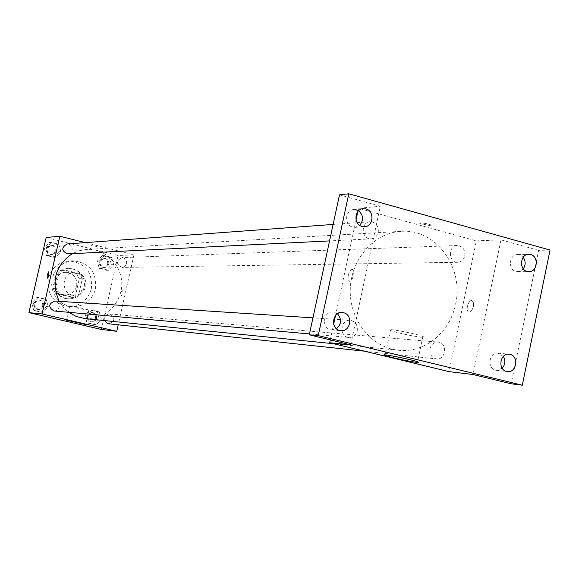 <?xml version="1.0" encoding="UTF-8"?>
<svg xmlns="http://www.w3.org/2000/svg" width="579" height="579" viewBox="0 0 579 579"><rect width="100%" height="100%" fill="white"/><g stroke="black" fill="none" stroke-linecap="round" stroke-linejoin="round"><path stroke-width="0.43" stroke-dasharray="2.9 2.17" d="M85.772 286.417C86.503 278.13 82.877 273.418 74.879 272.296C60.94 271.783 60.44 295.21 74.387 295.297C80.235 295.138 84.035 292.178 85.772 286.417M76.674 286.171C77.398 278.058 73.83 273.447 65.992 272.347C52.313 271.848 51.82 294.776 65.507 294.87C71.246 294.711 74.966 291.816 76.674 286.171M70.812 297.28L55.866 293.727L52.74 288.552L56.264 273.114L61.302 269.915L76.211 273.549L79.301 278.709L75.813 294.067L70.812 297.28L73.765 297.44L58.725 293.857L55.866 293.727M61.302 269.915L64.189 269.879L79.2 273.541L76.211 273.549M79.301 278.709L82.305 278.738L78.795 294.197L75.813 294.067M82.305 278.738L79.2 273.541M64.189 269.879L59.13 273.107L56.264 273.114M58.725 293.857L55.577 288.646L59.13 273.107M73.765 297.44L78.795 294.197M72.339 268.953C89.282 272.304 85.287 300.537 68.098 298.778C49.895 298.518 50.554 268.026 68.749 268.547L72.339 268.953M73.323 268.938L69.733 268.533C51.502 268.012 50.843 298.576 69.082 298.836C76.862 298.684 81.907 294.783 84.23 287.133C85.403 278.014 81.769 271.949 73.323 268.938M55.577 288.646L52.74 288.552M91.323 288.841C92.72 272.173 85.345 262.88 69.191 260.963L64.479 261.643L60.006 263.358L55.997 266.029L52.631 269.524L50.069 273.693L48.441 278.333L47.818 283.218L48.231 288.132L49.656 292.836L52.038 297.107L55.251 300.747L59.138 303.591L63.531 305.495L68.213 306.378C80.076 306.327 87.776 300.479 91.323 288.841M95.484 288.979C96.896 272.152 89.456 262.772 73.164 260.832L68.409 261.52L63.9 263.25L59.854 265.942L56.46 269.474L53.883 273.679L52.233 278.361L51.611 283.305L52.023 288.262L53.463 293.01L55.859 297.324L59.101 301L63.024 303.866L67.454 305.784L72.172 306.682C84.136 306.624 91.909 300.725 95.484 288.979M46.168 247.964L51.357 242.326L58.711 244.164L60.882 251.612L55.722 257.235L48.354 255.426L46.168 247.964L51.357 242.326L58.711 244.164L60.882 251.612L55.722 257.235L48.354 255.426L46.168 247.964L44.286 248.087L49.454 242.485L56.771 244.309L58.942 251.72L53.796 257.322L46.465 255.513L44.286 248.087M33.51 303.23L38.721 297.519L46.117 299.263L48.303 306.696L43.114 312.407L35.71 310.684L33.51 303.23L38.721 297.519L46.117 299.263L48.303 306.696L43.114 312.407L35.71 310.684L33.51 303.23L31.679 303.092L36.875 297.411L44.236 299.148L46.414 306.544L41.247 312.226L33.871 310.51L31.679 303.092M46.168 237.513L118.051 255.498L101.361 329.451M99.298 261.129L104.365 255.549L111.537 257.344L113.665 264.69L108.62 270.263L101.434 268.497L99.298 261.129L104.365 255.549L111.537 257.344L113.665 264.69L108.62 270.263L101.434 268.497L99.298 261.129L97.192 261.194L102.237 255.643L109.38 257.423L111.494 264.733L106.471 270.284L99.32 268.526L97.192 261.194M86.93 315.758L92.018 310.105L99.233 311.806L101.368 319.145L96.302 324.797L89.072 323.111L86.93 315.758L92.018 310.105L99.233 311.806L101.368 319.145L96.302 324.797L89.072 323.111L86.93 315.758L84.874 315.562L89.948 309.939L97.127 311.632L99.255 318.935L94.211 324.566L87.009 322.887L84.874 315.562M85.316 242.63L133.937 254.854L118.051 255.498M97.171 246.64L90.606 245.098L97.171 246.647M84.939 318.602C103.33 318.891 115.293 309.997 120.816 291.917C126.323 270.494 107.962 247.588 86.423 249.469L79.099 250.75L72.209 253.674M59.167 301.326L63.386 307.355L68.742 312.305M133.937 254.854L118.203 324.819M53.97 310.981C56.619 311.003 58.341 309.714 59.145 307.123C59.492 303.714 58.03 301.681 54.759 301.037M67.707 253.899L70.537 252.762L72.136 250.099C72.418 246.328 70.732 244.287 67.07 243.969M126.598 263.655C126.895 260.029 125.31 258.017 121.851 257.604C115.952 261.035 116.039 264.306 122.104 267.426L124.977 266.347L126.598 263.655M104.864 320.614L104.712 317.828C105.494 315.273 107.173 313.999 109.742 314.006C115.525 317.864 115.207 321.128 108.787 323.813M122.914 292.923L122.741 289.58C120.989 291.396 120.446 293.604 121.098 296.195L122.914 292.923M122.907 292.923L122.741 289.572C120.989 291.396 120.439 293.596 121.091 296.195L122.907 292.923M48.853 271.652L48.831 275.286L47.203 278.383M88.565 310.228C86.17 310.105 70.066 306.429 69.697 305.915C68.206 305.075 88.355 309.526 88.905 310.163L88.565 310.228M455.579 304.192C464.315 267.592 435.502 228.321 401.117 231.347C374.179 232.664 350.751 259.189 350.252 289.739C349.441 320.281 371.696 347.784 398.555 350.266C424.566 353.328 450.136 332.324 455.579 304.192M430.023 348.696C431.283 344.302 433.939 342.095 438.014 342.088C447.712 342.522 446.083 360.312 436.472 358.893C431.608 357.699 429.459 354.297 430.023 348.696M378.253 232.331C378.717 225.832 376.01 222.293 370.14 221.721C360.297 222.01 361.332 239.771 371.132 238.859C374.816 238.425 377.19 236.254 378.253 232.331M464.778 255.867C465.255 249.679 462.766 246.227 457.301 245.51C447.856 245.438 448.255 262.866 457.685 262.301C461.347 261.983 463.707 259.833 464.778 255.867M357.229 330.754C357.8 324.862 355.448 321.374 350.179 320.281C340.307 319.203 338.961 337.014 348.884 337.47C353.147 337.485 355.933 335.241 357.229 330.754M357.829 211.603L358.546 208.281L476.343 240.871L449.029 371.624M330.276 339.909L333.685 324.037M335.487 315.656L356.049 219.897M339.497 194.87L380.323 206.247L358.546 208.281M550.05 250.048L538.658 250.36L511.192 383.797M476.343 240.871L500.98 239.865L538.658 250.36M430.812 225.781L431.283 225.188C429.227 223.718 417.401 221.938 419.97 223.48L430.812 225.781L431.283 225.195C429.227 223.726 417.394 221.945 419.97 223.487L430.812 225.781M350.693 344.86L380.323 206.247M348.247 275.307C349.412 271.088 350.903 269.155 352.727 269.524C355.752 270.936 351.945 283.037 349.086 281.119L348.03 279.035L348.247 275.307M500.98 239.865L473.007 374.533M473.398 306.457L473.492 302.831L472.24 300.74C468.881 298.67 465.031 310.489 468.57 311.958C470.64 312.37 472.254 310.539 473.398 306.457L473.484 302.831L472.232 300.74C468.874 298.67 465.024 310.489 468.57 311.958C470.64 312.37 472.247 310.539 473.39 306.457M348.254 275.315C349.419 271.088 350.91 269.155 352.734 269.524C355.752 270.936 351.952 283.037 349.086 281.119L348.037 279.035L348.254 275.315M421.707 337.231C415.266 336.797 394.321 332.252 390.391 330.435C382.625 327.352 416.431 333.627 422.887 336.486C424.45 337.159 424.06 337.405 421.707 337.231M358.589 210.785L353.726 209.533C344.91 209.88 343.969 225.231 352.647 227.106L355.079 227.352L359.689 225.347M337.47 313.832L332.954 312.023C323.364 311.024 321.106 327.895 330.595 329.733L331.767 329.929L336.479 328.742M523.184 257.315L520.63 255.252L517.554 254.565C509.115 254.304 507.696 269.684 515.998 271.471L519.949 271.305L523.307 268.801M503.317 356.411L498.085 353.183C489.11 351.894 486.678 368.454 495.595 370.176L496.427 370.321L502.174 368.222M96.519 318.298C96.852 315.106 95.506 313.188 92.488 312.53C86.401 315.121 86.09 318.262 91.562 321.967C94.095 322.018 95.745 320.795 96.519 318.298M92.018 310.105L89.948 309.939M99.233 311.806L97.127 311.632M101.368 319.145L99.255 318.935M96.302 324.797L94.211 324.566M89.072 323.111L87.009 322.887M95.477 318.197C95.81 315.012 94.471 313.094 91.453 312.443C85.374 315.027 85.07 318.161 90.527 321.859C93.053 321.91 94.703 320.686 95.477 318.197M43.613 305.886C43.946 302.607 42.535 300.66 39.379 300.038C33.206 302.766 32.952 305.951 38.619 309.599C41.174 309.62 42.839 308.383 43.613 305.886M38.721 297.519L36.875 297.411M46.117 299.263L44.236 299.148M48.303 306.696L46.414 306.544M43.114 312.407L41.247 312.226M35.71 310.684L33.871 310.51M42.68 305.813C43.012 302.542 41.608 300.595 38.46 299.973C32.294 302.694 32.04 305.878 37.7 309.519C40.248 309.541 41.905 308.303 42.68 305.813M108.772 264.06C109.062 260.572 107.528 258.632 104.177 258.241C98.488 261.542 98.568 264.69 104.43 267.693L107.202 266.651L108.772 264.06M104.365 255.549L102.237 255.643M111.537 257.344L109.38 257.423M113.665 264.69L111.494 264.733M108.62 270.263L106.471 270.284M101.434 268.497L99.32 268.526M107.701 264.089C107.991 260.608 106.456 258.675 103.12 258.285C97.438 261.57 97.518 264.712 103.373 267.708L106.138 266.673L107.701 264.089M56.156 251.025C56.424 247.399 54.795 245.438 51.263 245.134C45.567 248.681 45.77 251.865 51.871 254.688L54.614 253.595L56.156 251.025M51.357 242.326L49.454 242.485M58.711 244.164L56.771 244.309M60.882 251.612L58.942 251.72M55.722 257.235L53.796 257.322M48.354 255.426L46.465 255.513M55.193 251.083C55.468 247.465 53.84 245.503 50.315 245.199C44.626 248.738 44.829 251.916 50.923 254.731L53.659 253.638L55.193 251.083M65.507 294.87L74.387 295.297M65.992 272.347L74.879 272.296M69.733 268.533L68.749 268.547M69.082 298.836L68.098 298.778M73.164 260.832L69.191 260.963M72.172 306.682L68.213 306.378M69.697 305.915L66.469 320.122M88.905 310.163L85.678 324.421M401.117 231.347L86.423 249.469M398.555 350.266L333.598 343.709M364.546 351.192L436.472 358.893M109.742 314.006L438.014 342.088M370.14 221.721L333.113 224.435M371.132 238.859L329.56 240.915M457.301 245.51L121.851 257.604M457.685 262.301L122.104 267.426M350.179 320.281L334.705 319.275M333.728 319.21L312.95 317.857M348.884 337.47L309.483 333.931M390.391 330.435L385.209 354.876M422.887 336.486L417.56 361.788M355.079 227.352L364.546 226.715M353.726 209.533L363.178 208.664M517.735 271.703L528.916 271.667M517.554 254.565L528.736 254.304M496.427 370.321L507.385 371.566M498.085 353.183L509.064 354.196M331.767 329.929L340.973 330.674M332.954 312.023L342.175 312.53M92.488 312.53L91.453 312.443M91.562 321.967L90.527 321.859M39.379 300.038L38.46 299.973M38.619 309.599L37.7 309.519M104.177 258.241L103.12 258.285M104.43 267.693L103.373 267.708M51.263 245.134L50.315 245.199M51.871 254.688L50.923 254.731"/><path stroke-width="0.87" d="M118.203 324.819L116.741 331.318L101.361 329.451L28.95 312.638L46.168 237.513L59.847 236.232L85.316 242.63M72.209 253.674C55.164 265.819 50.814 281.698 59.167 301.326M68.742 312.305L76.442 316.561L84.939 318.602L333.598 343.709M116.741 331.318L42.086 313.956L59.847 236.232M312.95 317.857L54.759 301.037C48.361 303.874 48.1 307.188 53.97 310.981L309.483 333.931M333.113 224.435L67.07 243.969C61.171 247.66 61.381 250.968 67.707 253.899L329.56 240.915M364.546 351.192L108.787 323.813L106.377 322.8L104.864 320.614M42.086 313.956L28.95 312.638M85.345 324.457L66.455 320.173C64.942 319.449 85.099 323.907 85.678 324.421L85.345 324.457M47.203 278.383L47.181 275.018L48.875 271.66L48.824 275.286L47.196 278.383L47.181 275.018L48.853 271.652M522.301 385.201L318.24 335.632L348.79 193.799L550.05 250.048L522.301 385.201L511.192 383.797L473.007 374.533L449.029 371.624L329.668 342.754L330.276 339.909M333.685 324.037L335.487 315.656M356.049 219.897L357.829 211.603M348.79 193.799L339.497 194.87L309.295 334.814L318.24 335.632M329.668 342.754L350.693 344.86L309.295 334.814M416.424 362.302C410.033 361.636 389.066 357.062 385.086 355.463C377.24 352.691 411.032 359.255 417.56 361.788C419.145 362.389 418.769 362.555 416.424 362.302M359.689 225.347C363.807 220.136 363.438 215.279 358.589 210.785M336.479 328.742C341.581 324.095 341.907 319.123 337.47 313.832M523.307 268.801C525.797 264.943 525.754 261.115 523.184 257.315M502.174 368.222C505.272 364.56 505.648 360.623 503.317 356.411M343.593 312.74C353.27 314.679 350.758 331.926 340.973 330.674L339.786 330.479C330.189 328.611 332.476 311.516 342.175 312.53L343.593 312.74M510.063 354.37C519.117 356.172 516.497 373.035 507.385 371.566L506.545 371.414C497.542 369.67 499.995 352.893 509.064 354.196L510.063 354.37M530.646 254.543C539.078 256.417 537.5 272.087 528.916 271.667L527.165 271.435C518.777 269.619 520.21 254.043 528.736 254.304L530.646 254.543M365.856 208.903C374.707 210.879 373.556 226.577 364.546 226.715L362.092 226.469C353.313 224.565 354.268 209.005 363.178 208.664L365.856 208.903M334.705 319.275L333.728 319.21M385.209 354.876L385.086 355.463"/></g></svg>

